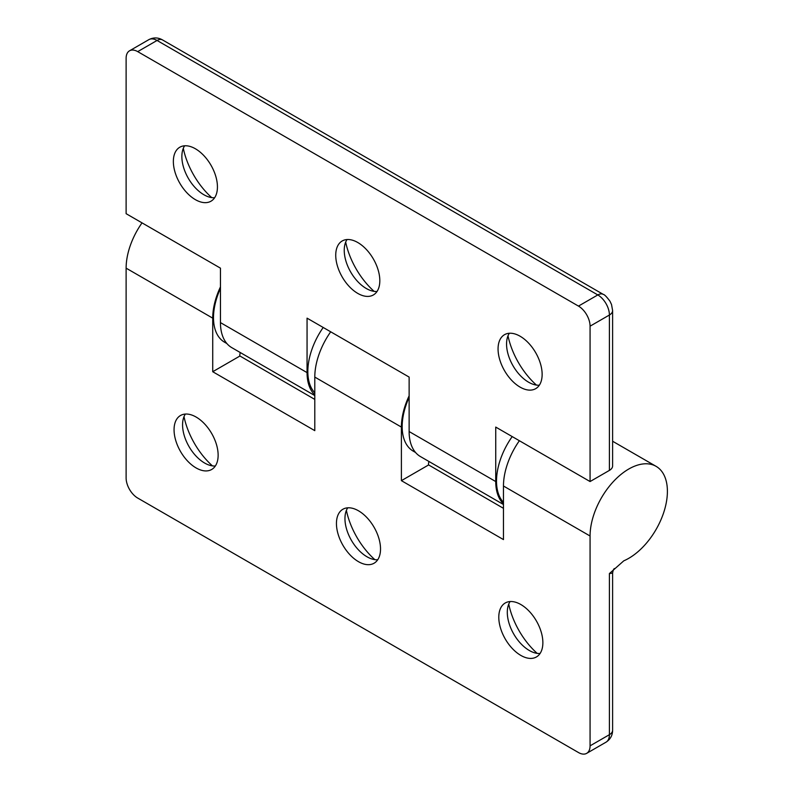 <?xml version="1.0" encoding="UTF-8"?>
<svg xmlns="http://www.w3.org/2000/svg" width="793" height="793" viewBox="0 0 793 793"><rect width="100%" height="100%" fill="white"/><g stroke="black" fill="none" stroke-linecap="round" stroke-linejoin="round"><path stroke-width="1.19" d="M240.269 352.548A10.933 6.314 120 0 0 239.783 355.908L314.791 399.404M428.944 461.476A10.933 6.314 120 0 0 428.468 464.847L503.466 508.333M346.392 510.385A57.413 33.147 -120 0 0 374.831 559.63M184.006 416.632A57.413 33.147 -120 0 0 212.445 465.887M508.739 604.117A57.413 33.147 -120 0 0 537.178 653.373M612.612 441.245L656.079 466.334A54.677 31.571 120 0 1 663.434 513.349A54.677 31.571 120 0 1 623.794 560.82L609.411 573.557L612.612 573.081C613.009 570.484 613.613 568.977 614.416 568.541M519.375 440.73A54.677 31.571 120 0 0 503.466 486.01L503.466 539.587L401.397 480.657L401.397 427.08A54.677 31.571 -60 0 1 409.129 395.826M656.079 466.334A54.677 31.571 120 0 0 613.941 480.984A54.677 31.571 120 0 0 590.071 536.009L590.071 745.836A16.405 9.466 60 0 1 586.681 753.35A16.405 9.466 60 0 1 578.474 752.537L137.714 498.063A16.405 9.466 60 0 1 126.117 477.981L126.117 268.153L212.722 318.152A54.677 31.571 -60 0 1 220.454 286.897M142.026 222.873A54.677 31.571 120 0 0 126.117 268.153M330.701 331.801A54.677 31.571 120 0 0 314.791 377.081L314.791 430.649L212.722 371.719L212.722 318.152M520.832 655.414A31.165 17.991 60 0 1 500.472 627.957A31.165 17.991 60 0 1 505.25 602.977A31.165 17.991 60 0 1 520.832 604.524A31.165 17.991 60 0 1 541.193 631.991A31.165 17.991 60 0 1 536.415 656.961A31.165 17.991 60 0 1 520.832 655.414M196.099 467.929A31.165 17.991 60 0 1 175.739 440.472A31.165 17.991 60 0 1 180.517 415.492A31.165 17.991 60 0 1 196.099 417.039A31.165 17.991 60 0 1 216.459 444.506A31.165 17.991 60 0 1 211.681 469.476A31.165 17.991 60 0 1 196.099 467.929M358.486 561.682A31.165 17.991 60 0 1 338.125 534.224A31.165 17.991 60 0 1 342.903 509.245A31.165 17.991 60 0 1 358.486 510.791A31.165 17.991 60 0 1 378.846 538.259A31.165 17.991 60 0 1 374.068 563.228A31.165 17.991 60 0 1 358.486 561.682M377.726 559.749A31.165 17.991 60 0 1 366.99 556.775A31.165 17.991 60 0 1 344.955 518.602A31.165 17.991 60 0 1 347.74 507.817M215.339 465.997A31.165 17.991 60 0 1 204.604 463.023A31.165 17.991 60 0 1 182.568 424.85A31.165 17.991 60 0 1 185.364 414.065M540.083 653.482A31.165 17.991 60 0 1 529.337 650.508A31.165 17.991 60 0 1 507.302 612.335A31.165 17.991 60 0 1 510.097 601.55M401.397 480.657L428.468 465.025M212.722 371.719L239.783 356.097M314.791 392.773A53.587 30.937 -60 0 1 323.197 327.469M503.466 502.356A53.587 30.937 -60 0 1 512.199 436.586M415.562 452.486L413.272 451.167A53.587 30.937 -60 0 1 409.129 397.343M226.887 343.557L224.597 342.229A53.587 30.937 -60 0 1 220.454 288.414M508.006 335.826A57.413 33.147 -120 0 0 536.435 385.071M183.302 148.36A57.413 33.147 -120 0 0 211.731 197.606M345.689 242.113A57.413 33.147 -120 0 0 374.118 291.358M314.791 394.934A54.677 31.571 -60 0 1 307.06 372.611L307.06 318.152L409.129 377.081L409.129 431.541A54.677 31.571 120 0 0 420.459 456.58L503.466 504.507M603.275 294.391C604.444 294.51 606.695 296.81 610.015 301.281L611.532 304.542L612.612 310.559A10.933 6.314 180 0 1 609.411 315.019A16.405 9.466 60 0 0 597.813 294.937A10.933 6.314 -60 0 1 603.275 294.391L162.515 39.918A10.933 6.314 120 0 0 157.054 40.463L597.813 294.937L578.474 306.098L137.714 51.624A16.405 9.466 60 0 0 129.517 50.811A16.405 9.466 60 0 0 126.117 58.315L126.117 213.684L220.454 268.153L220.454 322.612A54.677 31.571 120 0 0 231.784 347.641L314.791 395.568M578.474 306.098A16.405 9.466 60 0 1 590.071 326.181L609.411 315.019L609.411 470.388A10.933 6.314 0 0 0 612.612 465.917L612.612 310.559M503.466 503.872A54.677 31.571 -60 0 1 495.734 481.549L495.734 427.08L590.071 481.549L590.071 326.181M520.099 336.232A31.165 17.991 60 0 1 540.459 363.69A31.165 17.991 60 0 1 535.681 388.669A31.165 17.991 60 0 1 520.099 387.123A31.165 17.991 60 0 1 499.739 359.655A31.165 17.991 60 0 1 504.517 334.686A31.165 17.991 60 0 1 520.099 336.232M195.395 148.767A31.165 17.991 60 0 1 215.755 176.224A31.165 17.991 60 0 1 210.978 201.204A31.165 17.991 60 0 1 195.395 199.658A31.165 17.991 60 0 1 175.035 172.19A31.165 17.991 60 0 1 179.813 147.22A31.165 17.991 60 0 1 195.395 148.767M357.782 242.519A31.165 17.991 60 0 1 378.142 269.977A31.165 17.991 60 0 1 373.364 294.956A31.165 17.991 60 0 1 357.782 293.41A31.165 17.991 60 0 1 337.412 265.942A31.165 17.991 60 0 1 342.189 240.973A31.165 17.991 60 0 1 357.782 242.519M377.022 291.477A31.165 17.991 60 0 1 366.287 288.503L366.287 288.503A31.165 17.991 60 0 1 344.241 250.33A31.165 17.991 60 0 1 347.037 239.536M214.635 197.725A31.165 17.991 60 0 1 203.9 194.751L203.9 194.751A31.165 17.991 60 0 1 181.865 156.578A31.165 17.991 60 0 1 184.65 145.793M539.339 385.19A31.165 17.991 60 0 1 528.604 382.216L528.604 382.216A31.165 17.991 60 0 1 506.558 344.043A31.165 17.991 60 0 1 509.354 333.258M590.071 481.549L609.411 470.388M503.466 486.01L590.071 536.009M609.411 573.557L609.411 734.685A10.933 6.314 0 0 0 612.612 730.214C612.553 735.379 610.362 739.363 606.011 742.189A16.405 9.466 60 0 0 609.411 734.685L590.071 745.836M314.791 377.081L401.397 427.08M307.06 372.611L220.454 322.612M162.515 39.918C158.025 37.39 153.465 37.291 148.846 39.65A16.405 9.466 60 0 1 157.054 40.463L137.714 51.624M495.734 481.549L409.129 431.541M612.612 730.214L612.612 573.081M586.681 753.35L606.011 742.189M129.517 50.811L148.846 39.65"/></g></svg>
